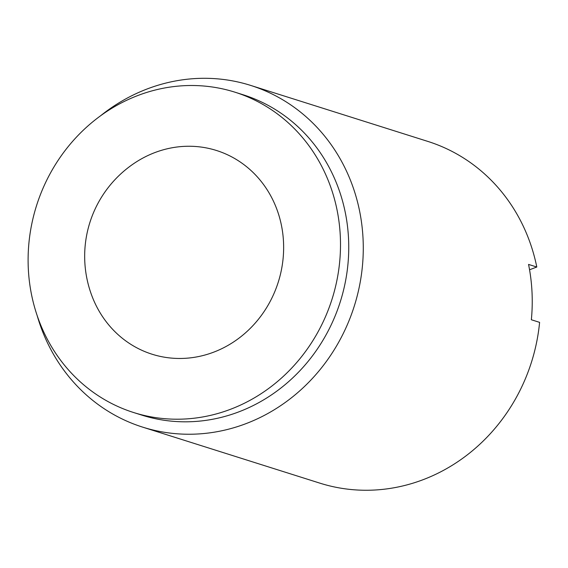 <?xml version="1.0" encoding="UTF-8"?>
<svg xmlns="http://www.w3.org/2000/svg" width="568" height="568" viewBox="0 0 568 568"><rect width="100%" height="100%" fill="white"/><g stroke="black" fill="none" stroke-linecap="round" stroke-linejoin="round"><path stroke-width="0.85" d="M100.387 115.936A179.19 165.309 107.5 0 1 250.673 85.413L427.874 141.425A179.19 165.309 107.5 0 1 536.795 267.024L528.552 264.418A179.19 165.309 107.5 0 1 531.357 319.756L539.6 322.361A179.19 165.309 107.5 0 1 382.832 489.367A179.19 165.309 107.5 0 1 319.855 483.141L142.653 427.129A179.19 165.309 107.5 0 1 37.218 315.772M250.673 85.413A179.19 165.309 107.5 0 1 361.695 272.576A179.19 165.309 107.5 0 1 205.63 433.349A179.19 165.309 107.5 0 1 142.653 427.129M529.553 269.764L536.795 267.024M234.932 92.179L243.175 94.785A167.993 154.979 107.5 0 1 347.261 270.254A167.993 154.979 107.5 0 1 200.951 420.98A167.993 154.979 107.5 0 1 141.908 415.144L133.665 412.538A167.993 154.979 107.5 0 1 36.529 205.651A167.993 154.979 107.5 0 1 234.932 92.179A167.993 154.979 107.5 0 1 339.018 267.649A167.993 154.979 107.5 0 1 192.708 418.375A167.993 154.979 107.5 0 1 133.665 412.538M189.648 357.939A106.834 98.562 107.5 0 1 92.414 297.199A111.995 111.995 0 0 1 134.879 162.86A106.834 98.562 107.5 0 1 279.57 217.608A106.834 98.562 107.5 0 1 189.648 357.939"/></g></svg>
